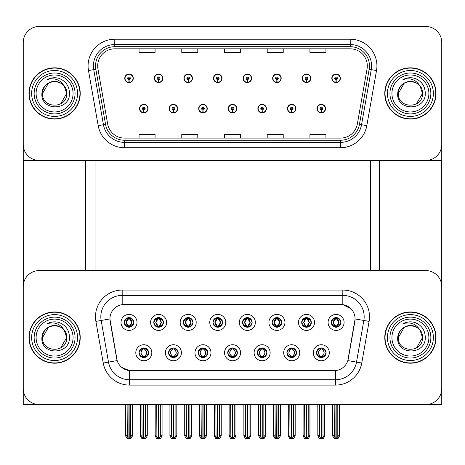 <?xml version="1.0" encoding="UTF-8"?>
<svg xmlns="http://www.w3.org/2000/svg" width="465" height="465" viewBox="0 0 465 465"><rect width="100%" height="100%" fill="white"/><g stroke="black" fill="none" stroke-linecap="round" stroke-linejoin="round"><path stroke-width="0.7" d="M124.219 322.414A4.807 4.807 0 0 0 129.02 327.221A4.807 4.807 0 0 0 133.827 322.414A4.807 4.807 0 0 0 129.02 317.612A4.807 4.807 0 0 0 124.219 322.414L124.26 322.414C125.259 325.099 126.503 326.395 128.003 326.296L127.677 327.029M121.016 322.414A8.01 8.01 0 0 0 129.02 330.423A8.01 8.01 0 0 0 137.03 322.414A8.01 8.01 0 0 0 129.02 314.404A8.01 8.01 0 0 0 121.016 322.414M198.166 352.743A4.807 4.807 0 0 0 202.972 357.55A4.807 4.807 0 0 0 207.779 352.743A4.807 4.807 0 0 0 202.972 347.936A4.807 4.807 0 0 0 198.166 352.743L198.212 352.743C199.125 355.33 200.369 356.626 201.955 356.626L202.525 356.626C199.346 354.039 199.346 351.447 202.525 348.86L201.955 348.86C200.398 348.826 199.154 350.122 198.212 352.743M194.963 352.743A8.01 8.01 0 0 0 202.972 360.753A8.01 8.01 0 0 0 210.982 352.743A8.01 8.01 0 0 0 202.972 344.734A8.01 8.01 0 0 0 194.963 352.743M168.586 352.743A4.807 4.807 0 0 0 173.393 357.55A4.807 4.807 0 0 0 178.2 352.743A4.807 4.807 0 0 0 173.393 347.936A4.807 4.807 0 0 0 168.586 352.743L168.632 352.743C169.545 355.33 170.789 356.626 172.376 356.626L172.945 356.626C169.766 354.039 169.766 351.447 172.945 348.86L172.376 348.86C170.818 348.826 169.574 350.122 168.632 352.743M165.383 352.743A8.01 8.01 0 0 0 173.393 360.753A8.01 8.01 0 0 0 181.402 352.743A8.01 8.01 0 0 0 173.393 344.734A8.01 8.01 0 0 0 165.383 352.743M286.911 352.743A4.807 4.807 0 0 0 291.712 357.55A4.807 4.807 0 0 0 296.519 352.743A4.807 4.807 0 0 0 291.712 347.936A4.807 4.807 0 0 0 286.911 352.743L286.952 352.743C287.864 355.33 289.114 356.626 290.701 356.626L291.264 356.626C288.085 354.039 288.085 351.447 291.264 348.86L290.701 348.86C289.143 348.826 287.893 350.122 286.952 352.743M283.702 352.743A8.01 8.01 0 0 0 291.712 360.753A8.01 8.01 0 0 0 299.722 352.743A8.01 8.01 0 0 0 291.712 344.734A8.01 8.01 0 0 0 283.702 352.743M242.538 322.414A4.807 4.807 0 0 0 247.345 327.221A4.807 4.807 0 0 0 252.146 322.414A4.807 4.807 0 0 0 247.345 317.612A4.807 4.807 0 0 0 242.538 322.414L242.585 322.414C243.579 325.099 244.828 326.395 246.328 326.296L246.002 327.029M239.336 322.414A8.01 8.01 0 0 0 247.345 330.423A8.01 8.01 0 0 0 255.355 322.414A8.01 8.01 0 0 0 247.345 314.404A8.01 8.01 0 0 0 239.336 322.414M301.698 322.414A4.807 4.807 0 0 0 306.505 327.221A4.807 4.807 0 0 0 311.312 322.414A4.807 4.807 0 0 0 306.505 317.612A4.807 4.807 0 0 0 301.698 322.414L301.744 322.414C302.738 325.099 303.988 326.395 305.488 326.296L305.162 327.029M298.495 322.414A8.01 8.01 0 0 0 306.505 330.423A8.01 8.01 0 0 0 314.514 322.414A8.01 8.01 0 0 0 306.505 314.404A8.01 8.01 0 0 0 298.495 322.414M139.006 352.743A4.807 4.807 0 0 0 143.813 357.55A4.807 4.807 0 0 0 148.62 352.743A4.807 4.807 0 0 0 143.813 347.936A4.807 4.807 0 0 0 139.006 352.743L139.052 352.743C139.965 355.33 141.209 356.626 142.796 356.626L143.365 356.626C140.186 354.039 140.186 351.447 143.365 348.86L142.796 348.86C141.238 348.826 139.988 350.122 139.052 352.743M135.803 352.743A8.01 8.01 0 0 0 143.813 360.753A8.01 8.01 0 0 0 151.822 352.743A8.01 8.01 0 0 0 143.813 344.734A8.01 8.01 0 0 0 135.803 352.743M212.958 322.414A4.807 4.807 0 0 0 217.765 327.221A4.807 4.807 0 0 0 222.566 322.414A4.807 4.807 0 0 0 217.765 317.612A4.807 4.807 0 0 0 212.958 322.414L213.005 322.414C213.999 325.099 215.243 326.395 216.748 326.296L216.417 327.029M209.756 322.414A8.01 8.01 0 0 0 217.765 330.423A8.01 8.01 0 0 0 225.775 322.414A8.01 8.01 0 0 0 217.765 314.404A8.01 8.01 0 0 0 209.756 322.414M153.799 322.414A4.807 4.807 0 0 0 158.606 327.221A4.807 4.807 0 0 0 163.407 322.414A4.807 4.807 0 0 0 158.606 317.612A4.807 4.807 0 0 0 153.799 322.414L153.845 322.414C154.839 325.099 156.083 326.395 157.589 326.296L157.257 327.029M150.596 322.414A8.01 8.01 0 0 0 158.606 330.423A8.01 8.01 0 0 0 166.609 322.414A8.01 8.01 0 0 0 158.606 314.404A8.01 8.01 0 0 0 150.596 322.414M183.379 322.414A4.807 4.807 0 0 0 188.186 327.221A4.807 4.807 0 0 0 192.987 322.414A4.807 4.807 0 0 0 188.186 317.612A4.807 4.807 0 0 0 183.379 322.414L183.425 322.414C184.419 325.099 185.663 326.395 187.168 326.296L186.837 327.029M180.176 322.414A8.01 8.01 0 0 0 188.186 330.423A8.01 8.01 0 0 0 196.195 322.414A8.01 8.01 0 0 0 188.186 314.404A8.01 8.01 0 0 0 180.176 322.414M257.325 352.743A4.807 4.807 0 0 0 262.132 357.55A4.807 4.807 0 0 0 266.939 352.743A4.807 4.807 0 0 0 262.132 347.936A4.807 4.807 0 0 0 257.325 352.743L257.372 352.743C258.284 355.33 259.534 356.626 261.121 356.626L261.685 356.626C258.505 354.039 258.505 351.447 261.685 348.86L261.121 348.86C259.563 348.826 258.313 350.122 257.372 352.743M254.123 352.743A8.01 8.01 0 0 0 262.132 360.753A8.01 8.01 0 0 0 270.142 352.743A8.01 8.01 0 0 0 262.132 344.734A8.01 8.01 0 0 0 254.123 352.743M227.745 352.743A4.807 4.807 0 0 0 232.552 357.55A4.807 4.807 0 0 0 237.359 352.743A4.807 4.807 0 0 0 232.552 347.936A4.807 4.807 0 0 0 227.745 352.743L227.792 352.743C228.704 355.33 229.954 356.626 231.535 356.626L232.105 356.626C228.925 354.039 228.925 351.447 232.105 348.86L231.535 348.86C229.977 348.826 228.734 350.122 227.792 352.743M224.543 352.743A8.01 8.01 0 0 0 232.552 360.753A8.01 8.01 0 0 0 240.562 352.743A8.01 8.01 0 0 0 232.552 344.734A8.01 8.01 0 0 0 224.543 352.743M331.278 322.414A4.807 4.807 0 0 0 336.085 327.221A4.807 4.807 0 0 0 340.892 322.414A4.807 4.807 0 0 0 336.085 317.612A4.807 4.807 0 0 0 331.278 322.414L331.324 322.414C332.318 325.099 333.568 326.395 335.067 326.296L334.742 327.029M328.075 322.414A8.01 8.01 0 0 0 336.085 330.423A8.01 8.01 0 0 0 344.094 322.414A8.01 8.01 0 0 0 336.085 314.404A8.01 8.01 0 0 0 328.075 322.414M272.118 322.414A4.807 4.807 0 0 0 276.925 327.221A4.807 4.807 0 0 0 281.732 322.414A4.807 4.807 0 0 0 276.925 317.612A4.807 4.807 0 0 0 272.118 322.414L272.165 322.414C273.158 325.099 274.408 326.395 275.908 326.296L275.582 327.029M268.915 322.414A8.01 8.01 0 0 0 276.925 330.423A8.01 8.01 0 0 0 284.935 322.414A8.01 8.01 0 0 0 276.925 314.404A8.01 8.01 0 0 0 268.915 322.414M316.491 352.743A4.807 4.807 0 0 0 321.292 357.55A4.807 4.807 0 0 0 326.099 352.743A4.807 4.807 0 0 0 321.292 347.936A4.807 4.807 0 0 0 316.491 352.743L316.531 352.743C317.444 355.33 318.694 356.626 320.28 356.626L320.85 356.626C317.671 354.039 317.671 351.447 320.85 348.86L320.28 348.86C318.723 348.826 317.473 350.122 316.531 352.743M313.282 352.743A8.01 8.01 0 0 0 321.292 360.753A8.01 8.01 0 0 0 329.301 352.743A8.01 8.01 0 0 0 321.292 344.734A8.01 8.01 0 0 0 313.282 352.743M109.909 318.891A14.415 14.415 0 0 0 110.129 321.396L116.715 358.771A14.415 14.415 0 0 0 130.915 370.681L334.085 370.681A14.415 14.415 0 0 0 348.285 358.771L354.871 321.396A14.415 14.415 0 0 0 340.676 304.476L124.324 304.476A14.415 14.415 0 0 0 109.909 318.891L110.066 316.758M23.25 286.585L23.25 404.591L441.75 404.591L441.75 286.585A16.019 16.019 0 0 0 425.731 270.572L39.269 270.572A16.019 16.019 0 0 0 23.25 286.585L23.25 388.571A16.019 16.019 0 0 0 39.269 404.591L425.731 404.591A16.019 16.019 0 0 0 441.75 388.571L441.75 286.585M95.063 160.471L95.063 270.572M370.471 160.471L370.471 270.572M228.28 108.624A4.272 4.272 0 0 0 232.552 112.896A4.272 4.272 0 0 0 236.825 108.624A4.272 4.272 0 0 0 232.552 104.358A4.272 4.272 0 0 0 228.28 108.624M257.86 108.624A4.272 4.272 0 0 0 262.132 112.896A4.272 4.272 0 0 0 266.404 108.624A4.272 4.272 0 0 0 262.132 104.358A4.272 4.272 0 0 0 257.86 108.624M198.7 108.624A4.272 4.272 0 0 0 202.972 112.896A4.272 4.272 0 0 0 207.245 108.624A4.272 4.272 0 0 0 202.972 104.358A4.272 4.272 0 0 0 198.7 108.624M169.12 108.624A4.272 4.272 0 0 0 173.393 112.896A4.272 4.272 0 0 0 177.665 108.624A4.272 4.272 0 0 0 173.393 104.358A4.272 4.272 0 0 0 169.12 108.624M139.541 108.624A4.272 4.272 0 0 0 143.813 112.896A4.272 4.272 0 0 0 148.085 108.624A4.272 4.272 0 0 0 143.813 104.358A4.272 4.272 0 0 0 139.541 108.624M287.44 108.624A4.272 4.272 0 0 0 291.712 112.896A4.272 4.272 0 0 0 295.984 108.624A4.272 4.272 0 0 0 291.712 104.358A4.272 4.272 0 0 0 287.44 108.624M302.233 78.3A4.272 4.272 0 0 0 306.505 82.572A4.272 4.272 0 0 0 310.777 78.3A4.272 4.272 0 0 0 306.505 74.028A4.272 4.272 0 0 0 302.233 78.3M272.653 78.3A4.272 4.272 0 0 0 276.925 82.572A4.272 4.272 0 0 0 281.197 78.3A4.272 4.272 0 0 0 276.925 74.028A4.272 4.272 0 0 0 272.653 78.3M243.073 78.3A4.272 4.272 0 0 0 247.345 82.572A4.272 4.272 0 0 0 251.617 78.3A4.272 4.272 0 0 0 247.345 74.028A4.272 4.272 0 0 0 243.073 78.3M213.493 78.3A4.272 4.272 0 0 0 217.765 82.572A4.272 4.272 0 0 0 222.038 78.3A4.272 4.272 0 0 0 217.765 74.028A4.272 4.272 0 0 0 213.493 78.3M183.913 78.3A4.272 4.272 0 0 0 188.186 82.572A4.272 4.272 0 0 0 192.452 78.3A4.272 4.272 0 0 0 188.186 74.028A4.272 4.272 0 0 0 183.913 78.3M154.334 78.3A4.272 4.272 0 0 0 158.606 82.572A4.272 4.272 0 0 0 162.872 78.3A4.272 4.272 0 0 0 158.606 74.028A4.272 4.272 0 0 0 154.334 78.3M124.754 78.3A4.272 4.272 0 0 0 129.02 82.572A4.272 4.272 0 0 0 133.292 78.3A4.272 4.272 0 0 0 129.02 74.028A4.272 4.272 0 0 0 124.754 78.3M317.02 108.624A4.272 4.272 0 0 0 321.292 112.896A4.272 4.272 0 0 0 325.564 108.624A4.272 4.272 0 0 0 321.292 104.358A4.272 4.272 0 0 0 317.02 108.624M331.812 78.3A4.272 4.272 0 0 0 336.085 82.572A4.272 4.272 0 0 0 340.357 78.3A4.272 4.272 0 0 0 336.085 74.028A4.272 4.272 0 0 0 331.812 78.3M441.75 160.471L441.75 42.472A16.019 16.019 0 0 0 425.731 26.453L39.269 26.453A16.019 16.019 0 0 0 23.25 42.472L23.25 160.471L441.75 160.471M28.964 337.578A25.627 25.627 0 0 0 54.591 363.206A25.627 25.627 0 0 0 80.218 337.578A25.627 25.627 0 0 0 54.591 311.951A25.627 25.627 0 0 0 28.964 337.578M384.782 337.578A25.627 25.627 0 0 0 410.409 363.206A25.627 25.627 0 0 0 436.036 337.578A25.627 25.627 0 0 0 410.409 311.951A25.627 25.627 0 0 0 384.782 337.578M122.19 290.061L342.81 290.061A26.697 26.697 0 0 1 369.105 321.391L361.758 363.037A26.697 26.697 0 0 1 335.468 385.101L129.532 385.101A26.697 26.697 0 0 1 103.242 363.037L95.895 321.391A26.697 26.697 0 0 1 122.19 290.061L122.19 295.397L342.81 295.397A21.355 21.355 0 0 1 363.845 320.466L356.498 362.113A21.355 21.355 0 0 1 335.468 379.76L129.532 379.76A21.355 21.355 0 0 1 108.502 362.113L101.155 320.466A21.355 21.355 0 0 1 122.19 295.397L122.19 304.633L340.676 304.476L342.81 304.633L350.866 308.696M334.085 370.681L130.915 370.681M129.532 385.101L129.532 370.617L121.836 367.466M369.105 321.391L355.091 318.92L347.837 360.584L361.758 363.037M103.242 363.037L117.163 360.584L109.909 318.92L101.155 320.466A21.355 21.355 0 0 1 100.829 316.758M348.285 358.771L348.198 359.224M116.802 359.224L116.715 358.771M425.731 270.572L39.269 270.572M28.964 93.465A25.627 25.627 0 0 0 54.591 119.092A25.627 25.627 0 0 0 80.218 93.465A25.627 25.627 0 0 0 54.591 67.832A25.627 25.627 0 0 0 28.964 93.465M384.782 93.465A25.627 25.627 0 0 0 410.409 119.092A25.627 25.627 0 0 0 436.036 93.465A25.627 25.627 0 0 0 410.409 67.832A25.627 25.627 0 0 0 384.782 93.465M97.679 65.914A17.089 17.089 0 0 1 114.768 48.825L350.232 48.825A17.089 17.089 0 0 1 367.059 68.878L357.341 123.981A17.089 17.089 0 0 1 340.52 138.099L124.481 138.099A17.089 17.089 0 0 1 107.659 123.981L97.941 68.878A17.089 17.089 0 0 1 97.679 65.914M95.546 65.914A19.222 19.222 0 0 0 95.837 69.25L105.555 124.353A19.222 19.222 0 0 0 124.481 140.238L340.52 140.238A19.222 19.222 0 0 0 359.445 124.353L369.164 69.25A19.222 19.222 0 0 0 350.232 46.692L114.768 46.692A19.222 19.222 0 0 0 95.546 65.914M88.478 70.546A26.697 26.697 0 0 1 114.768 39.217L350.232 39.217A26.697 26.697 0 0 1 376.522 70.546L366.809 125.649A26.697 26.697 0 0 1 340.52 147.713L124.481 147.713A26.697 26.697 0 0 1 98.191 125.649L88.478 70.546L93.732 69.622A21.355 21.355 0 0 1 114.768 44.553L350.232 44.553A21.355 21.355 0 0 1 371.268 69.622L361.549 124.725A21.355 21.355 0 0 1 340.52 142.371L124.481 142.371A21.355 21.355 0 0 1 103.451 124.725L93.732 69.622A21.355 21.355 0 0 1 93.407 65.914M425.731 26.453L39.269 26.453M23.25 42.472L23.25 144.452A16.019 16.019 0 0 0 39.269 160.471L425.731 160.471A16.019 16.019 0 0 0 441.75 144.452L441.75 42.472M359.445 124.353L361.549 124.725L371.268 69.622L376.522 70.546M224.49 48.825L224.49 52.44L240.51 52.44L240.51 48.825M181.774 48.825L181.774 52.44L197.794 52.44L197.794 48.825M139.058 48.825L139.058 52.44L155.078 52.44L155.078 48.825M267.206 48.825L267.206 52.44L283.226 52.44L283.226 48.825M309.923 48.825L309.923 52.44L325.942 52.44L325.942 48.825M240.51 138.099L240.51 134.484L224.49 134.484L224.49 138.099M197.794 138.099L197.794 134.484L181.774 134.484L181.774 138.099M155.078 138.099L155.078 134.484L139.058 134.484L139.058 138.099M283.226 138.099L283.226 134.484L267.206 134.484L267.206 138.099M325.942 138.099L325.942 134.484L309.923 134.484L309.923 138.099M322.123 357.475L321.739 356.626L322.309 356.626C323.867 356.661 325.116 355.365 326.052 352.737C325.14 350.151 323.89 348.86 322.309 348.86L322.634 348.128M322.123 348.006L321.739 348.86L322.309 348.86M321.007 356.626L320.606 357.498L321.007 356.626C317.63 354.039 317.63 351.447 321.007 348.86L320.606 347.989L321.007 348.86C317.746 351.447 317.746 354.039 321.007 356.626M320.85 348.86L320.466 348.006M321.739 348.86L321.983 347.989L321.739 348.86C324.919 351.447 324.919 354.039 321.739 356.626L321.983 357.498L321.577 356.626C324.843 354.039 324.843 351.447 321.582 348.86C324.959 351.447 324.959 354.039 321.577 356.626L321.739 356.626M319.385 404.591L319.583 436.769L321.077 438.547L321.513 438.547L324.709 434.734L324.709 404.852L323.001 404.852L323.001 436.769M321.402 404.591L321.402 438.547M321.187 438.547L321.187 404.591M317.874 404.591L317.874 434.734L319.583 436.769M319.583 404.852L317.874 404.852M334.178 404.591L334.376 436.769L335.864 438.547L335.98 404.591M336.189 404.591L336.189 438.547L339.502 434.734L339.502 404.852L337.793 404.852L337.991 404.591M332.667 404.591L332.667 434.734L334.376 436.769M334.376 404.852L332.667 404.852M337.793 436.769L337.793 404.852M335.253 327.151L335.637 326.296L335.067 326.296M335.253 317.682L335.637 318.537L335.067 318.537C333.521 318.508 332.272 319.798 331.324 322.414M340.892 322.414L340.845 322.414C339.921 319.833 338.671 318.537 337.102 318.537L336.532 318.537L338.956 322.414L336.532 326.296L337.102 326.296L337.427 327.029M340.845 322.414C339.88 325.052 338.636 326.343 337.102 326.296M335.637 326.296L333.306 322.414L335.794 318.537C332.812 318.635 332.719 325.796 335.8 326.296L333.213 322.414L335.637 318.537M336.776 327.168L336.375 326.296L338.863 322.414L336.375 318.537L336.77 317.659L336.375 318.537C339.351 318.635 339.45 325.796 336.369 326.296L336.77 327.174M292.543 357.475L292.16 356.626L292.729 356.626C294.287 356.661 295.537 355.365 296.472 352.737C295.56 350.151 294.31 348.86 292.729 348.86L293.055 348.128M292.543 348.006L292.16 348.86L292.729 348.86M291.427 356.626L291.026 357.498L291.427 356.626C288.05 354.039 288.05 351.447 291.427 348.86L291.026 347.989L291.427 348.86C288.161 351.447 288.161 354.039 291.427 356.626M291.264 348.86L290.887 348.006M292.16 348.86L292.404 347.989L292.16 348.86C295.339 351.447 295.339 354.039 292.16 356.626L292.404 357.498L291.997 356.626C295.263 354.039 295.263 351.447 292.003 348.86C295.38 351.447 295.38 354.039 291.997 356.626L292.16 356.626M289.805 404.591L290.003 436.769L291.497 438.547L291.933 438.547L295.13 434.734L295.13 404.852L293.421 404.852L293.421 436.769M291.822 404.591L291.822 438.547M291.607 438.547L291.607 404.591M288.294 404.591L288.294 434.734L290.003 436.769M290.003 404.852L288.294 404.852M262.957 357.475L262.58 356.626L263.149 356.626C264.707 356.661 265.957 355.365 266.893 352.737C265.98 350.151 264.73 348.86 263.149 348.86L263.475 348.128M262.957 348.006L262.58 348.86L263.149 348.86M261.847 356.626L261.446 357.498L261.847 356.626C258.47 354.039 258.47 351.447 261.847 348.86L261.446 347.989L261.847 348.86C258.581 351.447 258.581 354.039 261.847 356.626M261.685 348.86L261.307 348.006M262.58 348.86L262.824 347.989L262.417 348.86C265.8 351.447 265.8 354.039 262.417 356.626L262.818 357.498L262.423 356.626C265.684 354.039 265.684 351.447 262.423 348.86L262.58 348.86C265.759 351.447 265.759 354.039 262.58 356.626L262.58 356.626M260.226 404.591L260.423 436.769L261.917 438.547L262.353 438.547L265.55 434.734L265.55 404.852L263.841 404.852L263.841 436.769M262.243 404.591L262.243 438.547M262.028 438.547L262.028 404.591M258.714 404.591L258.714 434.734L260.423 436.769M260.423 404.852L258.714 404.852M233.378 357.475L233 356.626L233.57 356.626C235.127 356.661 236.377 355.365 237.313 352.737C236.4 350.151 235.151 348.86 233.57 348.86L233.895 348.128M233.378 348.006L233 348.86L233.57 348.86M232.262 356.626L231.866 357.498L232.268 356.626C228.89 354.039 228.89 351.447 232.268 348.86L231.866 347.989L232.268 348.86C229.001 351.447 229.001 354.039 232.262 356.626M232.105 348.86L231.727 348.006M233 348.86C236.179 351.447 236.179 354.039 233 356.626L232.843 356.626C236.104 354.039 236.104 351.447 232.843 348.86L233.244 347.989M233 356.626L233.244 357.498M230.646 404.591L230.843 436.769L232.337 438.547L232.773 438.547L235.97 434.734L235.97 404.852L234.261 404.852L234.261 436.769M232.663 404.591L232.663 438.547M232.448 438.547L232.448 404.591M229.135 404.591L229.135 434.734L230.843 436.769M230.843 404.852L229.135 404.852M304.598 404.591L304.796 436.769L306.284 438.547L306.394 404.591M306.609 404.591L306.609 438.547L309.923 434.734L309.923 404.852L308.214 404.852L308.411 404.591M303.087 404.591L303.087 434.734L304.796 436.769M304.796 404.852L303.087 404.852M308.214 436.769L308.214 404.852M305.674 327.151L306.057 326.296L305.488 326.296M305.674 317.682L306.057 318.537L305.488 318.537C303.941 318.508 302.692 319.798 301.744 322.414M311.312 322.414L311.265 322.414C310.341 319.833 309.091 318.537 307.522 318.537L306.952 318.537L309.376 322.414L306.952 326.296L307.522 326.296L307.847 327.029M311.265 322.414C310.3 325.052 309.056 326.343 307.522 326.296M306.057 318.537L303.633 322.414L306.057 326.296L303.726 322.414L306.214 318.537L305.813 317.659L306.22 318.537C303.232 318.635 303.139 325.796 306.22 326.296L305.819 327.174M306.057 326.296L305.813 327.168M307.196 327.168L306.795 326.296L309.277 322.414L306.795 318.537L307.191 317.659L306.795 318.537C309.771 318.635 309.87 325.796 306.79 326.296L307.191 327.174M275.018 404.591L275.216 436.769L276.704 438.547L276.815 404.591M277.03 404.591L277.03 438.547L280.343 434.734L280.343 404.852L278.634 404.852L278.831 404.591M273.507 404.591L273.507 434.734L275.216 436.769M275.216 404.852L273.507 404.852M278.634 436.769L278.634 404.852M276.094 327.151L276.477 326.296L275.908 326.296M276.094 317.682L276.477 318.537L275.908 318.537C274.362 318.508 273.112 319.798 272.165 322.414M281.732 322.414L281.685 322.414C280.761 319.833 279.512 318.537 277.942 318.537L277.373 318.537L279.796 322.414L277.373 326.296L277.942 326.296L278.268 327.029M281.685 322.414C280.721 325.052 279.477 326.343 277.942 326.296M276.477 326.296L274.147 322.414L276.634 318.537C273.653 318.635 273.56 325.796 276.64 326.296L274.054 322.414L276.477 318.537M277.611 327.168L277.216 326.296L279.697 322.414L277.216 318.537L277.611 317.659L277.21 318.537C280.192 318.635 280.29 325.796 277.21 326.296L277.611 327.174M245.439 404.591L245.636 436.769L247.124 438.547L247.235 404.591M247.45 404.591L247.45 438.547L250.763 434.734L250.763 404.852L249.054 404.852L249.252 404.591M243.927 404.591L243.927 434.734L245.636 436.769M245.636 404.852L243.927 404.852M249.054 436.769L249.054 404.852M246.514 327.151L246.898 326.296L246.328 326.296M246.514 317.682L246.898 318.537L246.328 318.537C244.782 318.508 243.532 319.798 242.585 322.414M252.146 322.414L252.106 322.414C251.181 319.833 249.932 318.537 248.362 318.537L247.793 318.537L250.217 322.414L247.793 326.296L248.362 326.296L248.688 327.029M252.106 322.414C251.141 325.052 249.897 326.343 248.362 326.296M246.898 326.296L244.567 322.414L247.055 318.537C244.073 318.635 243.98 325.796 247.055 326.296L244.474 322.414L246.898 318.537M248.031 327.168L247.636 326.296L250.118 322.414L247.636 318.537L248.031 317.659L247.636 318.537C250.612 318.635 250.711 325.796 247.63 326.296L248.031 327.174M215.859 404.591L216.056 436.769L217.544 438.547L217.655 404.591M217.87 404.591L217.87 438.547L221.183 434.734L221.183 404.852L219.474 404.852L219.672 404.591M214.348 404.591L214.348 434.734L216.056 436.769M216.056 404.852L214.348 404.852M219.474 436.769L219.474 404.852M216.934 327.151L217.318 326.296L216.748 326.296M216.934 317.682L217.318 318.537L216.748 318.537C215.196 318.508 213.952 319.798 213.005 322.414M222.566 322.414L222.526 322.414C221.596 319.833 220.352 318.537 218.782 318.537L218.213 318.537L220.637 322.414L218.213 326.296L218.782 326.296L219.108 327.029M222.526 322.414C221.561 325.052 220.311 326.343 218.782 326.296M217.318 326.296L214.987 322.414L217.475 318.537C214.493 318.635 214.4 325.796 217.475 326.296L214.894 322.414L217.318 318.537M218.451 327.168L218.056 326.296L220.538 322.414L218.056 318.537L218.451 317.659L218.056 318.537C221.032 318.635 221.125 325.796 218.05 326.296L218.451 327.174M321.234 109.961L321.117 112.629A4.005 4.005 0 0 1 317.287 108.624A4.005 4.005 0 0 1 321.292 104.619A4.005 4.005 0 0 1 325.297 108.624A4.005 4.005 0 0 1 321.466 112.629L321.35 109.961A1.337 1.337 0 0 0 322.629 108.624A1.337 1.337 0 0 0 321.292 107.293A1.337 1.337 0 0 0 319.961 108.624A1.337 1.337 0 0 0 321.234 109.961L321.269 109.159A0.535 0.535 0 0 1 320.757 108.624A0.535 0.535 0 0 1 321.292 108.095A0.535 0.535 0 0 1 321.827 108.624A0.535 0.535 0 0 1 321.315 109.159L321.35 109.961M324.762 404.591L324.762 435.879L323.222 438.547L321.513 438.547M317.822 404.591L317.822 435.879L319.362 438.547L321.077 438.547M336.026 79.631L335.91 82.299A4.005 4.005 0 0 1 332.08 78.3A4.005 4.005 0 0 1 336.085 74.295A4.005 4.005 0 0 1 340.089 78.3A4.005 4.005 0 0 1 336.259 82.299L336.143 79.631A1.337 1.337 0 0 0 337.421 78.3A1.337 1.337 0 0 0 336.085 76.963A1.337 1.337 0 0 0 334.748 78.3A1.337 1.337 0 0 0 336.026 79.631L336.061 78.835A0.535 0.535 0 0 1 335.55 78.3A0.535 0.535 0 0 1 336.085 77.765A0.535 0.535 0 0 1 336.619 78.3A0.535 0.535 0 0 1 336.108 78.835L336.143 79.631M339.555 404.591L339.555 435.879L338.014 438.547L336.305 438.547M332.615 404.591L332.615 435.879L334.155 438.547L335.864 438.547M23.622 160.471L23.622 283.15M85.56 160.471L85.56 270.572M379.44 160.471L379.44 270.572M441.378 160.471L441.378 283.15M291.654 109.961L291.538 112.629A4.005 4.005 0 0 1 287.707 108.624A4.005 4.005 0 0 1 291.712 104.619A4.005 4.005 0 0 1 295.717 108.624A4.005 4.005 0 0 1 291.886 112.629L291.77 109.961A1.337 1.337 0 0 0 293.049 108.624A1.337 1.337 0 0 0 291.712 107.293A1.337 1.337 0 0 0 290.381 108.624A1.337 1.337 0 0 0 291.654 109.961L291.689 109.159A0.535 0.535 0 0 1 291.177 108.624A0.535 0.535 0 0 1 291.712 108.095A0.535 0.535 0 0 1 292.247 108.624A0.535 0.535 0 0 1 291.735 109.159L291.77 109.961M295.182 404.591L295.182 435.879L293.642 438.547L291.933 438.547M288.242 404.591L288.242 435.879L289.782 438.547L291.497 438.547M262.074 109.961L261.958 112.629A4.005 4.005 0 0 1 258.127 108.624A4.005 4.005 0 0 1 262.132 104.619A4.005 4.005 0 0 1 266.137 108.624A4.005 4.005 0 0 1 262.307 112.629L262.19 109.961A1.337 1.337 0 0 0 263.469 108.624A1.337 1.337 0 0 0 262.132 107.293A1.337 1.337 0 0 0 260.801 108.624A1.337 1.337 0 0 0 262.074 109.961L262.109 109.159A0.535 0.535 0 0 1 261.597 108.624A0.535 0.535 0 0 1 262.132 108.095A0.535 0.535 0 0 1 262.667 108.624A0.535 0.535 0 0 1 262.155 109.159L262.19 109.961M265.602 404.591L265.602 435.879L264.062 438.547L262.353 438.547M258.662 404.591L258.662 435.879L260.202 438.547L261.917 438.547M232.494 109.961L232.378 112.629A4.005 4.005 0 0 1 228.548 108.624A4.005 4.005 0 0 1 232.552 104.619A4.005 4.005 0 0 1 236.557 108.624A4.005 4.005 0 0 1 232.727 112.629L232.61 109.961A1.337 1.337 0 0 0 233.889 108.624A1.337 1.337 0 0 0 232.552 107.293A1.337 1.337 0 0 0 231.221 108.624A1.337 1.337 0 0 0 232.494 109.961L232.529 109.159A0.535 0.535 0 0 1 232.018 108.624A0.535 0.535 0 0 1 232.552 108.095A0.535 0.535 0 0 1 233.087 108.624A0.535 0.535 0 0 1 232.576 109.159L232.61 109.961M236.022 404.591L236.022 435.879L234.482 438.547L232.773 438.547M229.082 404.591L229.082 435.879L230.623 438.547L232.337 438.547M306.447 79.631L306.33 82.299A4.005 4.005 0 0 1 302.5 78.3A4.005 4.005 0 0 1 306.505 74.295A4.005 4.005 0 0 1 310.51 78.3A4.005 4.005 0 0 1 306.679 82.299L306.563 79.631A1.337 1.337 0 0 0 307.836 78.3A1.337 1.337 0 0 0 306.505 76.963A1.337 1.337 0 0 0 305.168 78.3A1.337 1.337 0 0 0 306.447 79.631L306.481 78.835A0.535 0.535 0 0 1 305.97 78.3A0.535 0.535 0 0 1 306.505 77.765A0.535 0.535 0 0 1 307.04 78.3A0.535 0.535 0 0 1 306.528 78.835L306.563 79.631M309.975 404.591L309.975 435.879L308.435 438.547L306.72 438.547M303.035 404.591L303.035 435.879L304.575 438.547L306.284 438.547M276.867 79.631L276.751 82.299A4.005 4.005 0 0 1 272.92 78.3A4.005 4.005 0 0 1 276.925 74.295A4.005 4.005 0 0 1 280.93 78.3A4.005 4.005 0 0 1 277.099 82.299L276.983 79.631A1.337 1.337 0 0 0 278.256 78.3A1.337 1.337 0 0 0 276.925 76.963A1.337 1.337 0 0 0 275.588 78.3A1.337 1.337 0 0 0 276.867 79.631L276.902 78.835A0.535 0.535 0 0 1 276.39 78.3A0.535 0.535 0 0 1 276.925 77.765A0.535 0.535 0 0 1 277.46 78.3A0.535 0.535 0 0 1 276.948 78.835L276.983 79.631M280.395 404.591L280.395 435.879L278.855 438.547L277.14 438.547M273.455 404.591L273.455 435.879L274.995 438.547L276.704 438.547M247.287 79.631L247.171 82.299A4.005 4.005 0 0 1 243.34 78.3A4.005 4.005 0 0 1 247.345 74.295A4.005 4.005 0 0 1 251.35 78.3A4.005 4.005 0 0 1 247.519 82.299L247.403 79.631A1.337 1.337 0 0 0 248.676 78.3A1.337 1.337 0 0 0 247.345 76.963A1.337 1.337 0 0 0 246.008 78.3A1.337 1.337 0 0 0 247.287 79.631L247.322 78.835A0.535 0.535 0 0 1 246.81 78.3A0.535 0.535 0 0 1 247.345 77.765A0.535 0.535 0 0 1 247.88 78.3A0.535 0.535 0 0 1 247.368 78.835L247.403 79.631M250.815 404.591L250.815 435.879L249.275 438.547L247.56 438.547M243.875 404.591L243.875 435.879L245.415 438.547L247.124 438.547M217.707 79.631L217.591 82.299A4.005 4.005 0 0 1 213.761 78.3A4.005 4.005 0 0 1 217.765 74.295A4.005 4.005 0 0 1 221.77 78.3A4.005 4.005 0 0 1 217.94 82.299L217.823 79.631A1.337 1.337 0 0 0 219.096 78.3A1.337 1.337 0 0 0 217.765 76.963A1.337 1.337 0 0 0 216.428 78.3A1.337 1.337 0 0 0 217.707 79.631L217.742 78.835A0.535 0.535 0 0 1 217.231 78.3A0.535 0.535 0 0 1 217.765 77.765A0.535 0.535 0 0 1 218.3 78.3A0.535 0.535 0 0 1 217.789 78.835L217.823 79.631M221.235 404.591L221.235 435.879L219.695 438.547L217.98 438.547M214.295 404.591L214.295 435.879L215.836 438.547L217.544 438.547M73.069 337.578A18.478 18.478 0 0 1 54.591 356.056A18.478 18.478 0 0 1 36.113 337.578A18.478 18.478 0 0 1 54.591 319.1A18.478 18.478 0 0 1 73.069 337.578M29.231 337.578A25.36 25.36 0 0 1 54.591 312.218A25.36 25.36 0 0 1 79.957 337.578A25.36 25.36 0 0 1 54.591 362.938A25.36 25.36 0 0 1 29.231 337.578M64.373 330.505L66.664 337.578C67.402 353.15 41.78 353.15 42.524 337.578C41.786 322.007 67.402 322.007 66.664 337.578C67.402 353.15 41.78 353.15 42.524 337.578C41.78 322.007 67.402 322.007 66.664 337.578L64.373 330.505C60.433 323.855 54.684 321.594 47.116 323.727C50.888 321.763 54.824 321.332 58.921 322.443C65.815 325.157 69.326 330.197 69.454 337.578C69.965 355.167 40.606 355.609 41.879 337.578C42.17 333.481 44.012 330.249 47.401 327.883A12.073 12.073 0 0 1 64.373 330.505L65.048 331.545M66.664 337.578L60.624 348.029M42.524 337.578L48.558 327.127L42.524 337.578C42.542 334.416 43.675 331.615 45.93 329.174M73.069 93.465A18.478 18.478 0 0 1 54.591 111.943A18.478 18.478 0 0 1 36.113 93.465A18.478 18.478 0 0 1 54.591 74.987A18.478 18.478 0 0 1 73.069 93.465M29.231 93.465A25.36 25.36 0 0 1 54.591 68.099A25.36 25.36 0 0 1 79.957 93.465A25.36 25.36 0 0 1 54.591 118.825A25.36 25.36 0 0 1 29.231 93.465M64.373 86.391L66.664 93.465C67.402 109.031 41.78 109.031 42.524 93.465C41.786 77.893 67.402 77.893 66.664 93.465C67.402 109.031 41.78 109.031 42.524 93.465C41.78 77.893 67.402 77.893 66.664 93.465L64.373 86.391C60.433 79.736 54.684 77.481 47.116 79.614C50.888 77.643 54.824 77.219 58.921 78.329C65.815 81.038 69.326 86.083 69.454 93.465C69.965 111.054 40.606 111.495 41.879 93.465C42.17 89.367 44.012 86.135 47.401 83.77A12.073 12.073 0 0 1 64.373 86.391L65.048 87.426M66.664 93.465L60.624 103.916M42.524 93.465L48.558 83.008L42.524 93.465C42.542 90.297 43.675 87.496 45.93 85.06M428.887 337.578A18.478 18.478 0 0 1 410.409 356.056A18.478 18.478 0 0 1 391.931 337.578A18.478 18.478 0 0 1 410.409 319.1A18.478 18.478 0 0 1 428.887 337.578M385.043 337.578A25.36 25.36 0 0 1 410.409 312.218A25.36 25.36 0 0 1 435.769 337.578A25.36 25.36 0 0 1 410.409 362.938A25.36 25.36 0 0 1 385.043 337.578M420.186 330.505L422.476 337.578C423.22 353.15 397.598 353.15 398.336 337.578C397.598 322.007 423.22 322.007 422.476 337.578C423.22 353.15 397.598 353.15 398.336 337.578C397.598 322.007 423.22 322.007 422.476 337.578L420.186 330.505C416.251 323.855 410.496 321.594 402.934 323.727C406.706 321.763 410.642 321.332 414.739 322.443C421.627 325.157 425.138 330.197 425.272 337.578C425.777 355.167 396.424 355.609 397.697 337.578C397.988 333.481 399.83 330.249 403.219 327.883A12.073 12.073 0 0 1 420.186 330.505L420.86 331.545M422.476 337.578L416.442 348.029M398.336 337.578L404.376 327.127L398.336 337.578C398.354 334.416 399.493 331.615 401.743 329.174M428.887 93.465A18.478 18.478 0 0 1 410.409 111.943A18.478 18.478 0 0 1 391.931 93.465A18.478 18.478 0 0 1 410.409 74.987A18.478 18.478 0 0 1 428.887 93.465M385.043 93.465A25.36 25.36 0 0 1 410.409 68.099A25.36 25.36 0 0 1 435.769 93.465A25.36 25.36 0 0 1 410.409 118.825A25.36 25.36 0 0 1 385.043 93.465M420.186 86.391L422.476 93.465C423.22 109.031 397.598 109.031 398.336 93.465C397.598 77.893 423.22 77.893 422.476 93.465C423.22 109.031 397.598 109.031 398.336 93.465C397.598 77.893 423.22 77.893 422.476 93.465L420.186 86.391C416.251 79.736 410.496 77.481 402.934 79.614C406.706 77.643 410.642 77.219 414.739 78.329C421.627 81.038 425.138 86.083 425.272 93.465C425.777 111.054 396.424 111.495 397.697 93.465C397.988 89.367 399.83 86.135 403.219 83.77A12.073 12.073 0 0 1 420.186 86.391L420.86 87.426M422.476 93.465L416.442 103.916M398.336 93.465L404.376 83.008L398.336 93.465C398.354 90.297 399.493 87.496 401.743 85.06M202.914 109.961L202.798 112.629A4.005 4.005 0 0 1 198.968 108.624A4.005 4.005 0 0 1 202.972 104.619A4.005 4.005 0 0 1 206.977 108.624A4.005 4.005 0 0 1 203.147 112.629L203.031 109.961A1.337 1.337 0 0 0 204.309 108.624A1.337 1.337 0 0 0 202.972 107.293A1.337 1.337 0 0 0 201.636 108.624A1.337 1.337 0 0 0 202.914 109.961L202.949 109.159A0.535 0.535 0 0 1 202.438 108.624A0.535 0.535 0 0 1 202.972 108.095A0.535 0.535 0 0 1 203.507 108.624A0.535 0.535 0 0 1 202.996 109.159L203.031 109.961M206.443 404.591L206.443 435.879L204.902 438.547L203.193 438.547L206.39 434.734L206.39 404.852L204.681 404.852L204.681 436.769M199.502 404.591L199.502 435.879L201.043 438.547L203.193 438.547M173.335 109.961L173.218 112.629A4.005 4.005 0 0 1 169.388 108.624A4.005 4.005 0 0 1 173.393 104.619A4.005 4.005 0 0 1 177.398 108.624A4.005 4.005 0 0 1 173.567 112.629L173.451 109.961A1.337 1.337 0 0 0 174.73 108.624A1.337 1.337 0 0 0 173.393 107.293A1.337 1.337 0 0 0 172.056 108.624A1.337 1.337 0 0 0 173.335 109.961L173.369 109.159A0.535 0.535 0 0 1 172.858 108.624A0.535 0.535 0 0 1 173.393 108.095A0.535 0.535 0 0 1 173.927 108.624A0.535 0.535 0 0 1 173.416 109.159L173.451 109.961M176.863 404.591L176.863 435.879L175.322 438.547L173.614 438.547L176.81 434.734L176.81 404.852L175.102 404.852L175.102 436.769M169.923 404.591L169.923 435.879L171.463 438.547L173.614 438.547M143.755 109.961L143.639 112.629A4.005 4.005 0 0 1 139.808 108.624A4.005 4.005 0 0 1 143.813 104.619A4.005 4.005 0 0 1 147.818 108.624A4.005 4.005 0 0 1 143.987 112.629L143.871 109.961A1.337 1.337 0 0 0 145.15 108.624A1.337 1.337 0 0 0 143.813 107.293A1.337 1.337 0 0 0 142.476 108.624A1.337 1.337 0 0 0 143.755 109.961L143.79 109.159A0.535 0.535 0 0 1 143.278 108.624A0.535 0.535 0 0 1 143.813 108.095A0.535 0.535 0 0 1 144.348 108.624A0.535 0.535 0 0 1 143.836 109.159L143.871 109.961M147.283 404.591L147.283 435.879L145.743 438.547L144.034 438.547L147.231 434.734L147.231 404.852L145.522 404.852L145.522 436.769M140.343 404.591L140.343 435.879L141.883 438.547L144.034 438.547M203.798 357.475L203.42 356.626L203.99 356.626C205.547 356.661 206.797 355.365 207.733 352.737C206.82 350.151 205.571 348.86 203.99 348.86L204.315 348.128M203.798 348.006L203.42 348.86L203.99 348.86M202.682 356.626L202.287 357.498L202.688 356.626C199.311 354.039 199.311 351.447 202.688 348.86L202.287 347.989L202.688 348.86C199.421 351.447 199.421 354.039 202.682 356.626M202.525 348.86L202.147 348.006M203.42 348.86L203.664 347.989L203.42 348.86C206.6 351.447 206.6 354.039 203.42 356.626L203.664 357.498L203.257 356.626C206.524 354.039 206.524 351.447 203.263 348.86C206.634 351.447 206.634 354.039 203.257 356.626L203.42 356.626M203.083 404.591L203.083 438.547M201.066 404.591L201.264 436.769L202.752 438.547M202.868 438.547L202.868 404.591M199.555 404.591L199.555 434.734L201.264 436.769M201.264 404.852L199.555 404.852M174.218 357.475L173.84 356.626L174.41 356.626C175.968 356.661 177.217 355.365 178.153 352.737C177.241 350.151 175.991 348.86 174.41 348.86L174.735 348.128M174.218 348.006L173.84 348.86L174.41 348.86M173.102 356.626L172.707 357.498L173.108 356.626C169.731 354.039 169.731 351.447 173.108 348.86L172.707 347.989L173.108 348.86C169.841 351.447 169.841 354.039 173.102 356.626M172.945 348.86L172.567 348.006M173.84 348.86L174.084 347.989L173.84 348.86C177.02 351.447 177.02 354.039 173.84 356.626L174.084 357.498L173.678 356.626C176.944 354.039 176.944 351.447 173.683 348.86C177.055 351.447 177.055 354.039 173.678 356.626L173.84 356.626M173.497 404.591L173.497 438.547M171.486 404.591L171.684 436.769L173.172 438.547M173.288 438.547L173.288 404.591M169.975 404.591L169.975 434.734L171.684 436.769M171.684 404.852L169.975 404.852M144.638 357.475L144.26 356.626L144.83 356.626C146.388 356.661 147.638 355.365 148.573 352.737C147.661 350.151 146.411 348.86 144.83 348.86L145.156 348.128M144.638 348.006L144.26 348.86L144.83 348.86M143.522 356.626L143.127 357.498L143.528 356.626C140.151 354.039 140.151 351.447 143.528 348.86L143.127 347.989L143.522 348.86C140.261 351.447 140.261 354.039 143.522 356.626M143.365 348.86L142.988 348.006M144.26 348.86L144.505 347.989L144.26 348.86C147.44 351.447 147.44 354.039 144.26 356.626L144.505 357.498L144.098 356.626C147.364 354.039 147.364 351.447 144.103 348.86C147.475 351.447 147.475 354.039 144.098 356.626L144.26 356.626M143.918 404.591L143.918 438.547M141.906 404.591L142.104 436.769L143.592 438.547M143.708 438.547L143.708 404.591M140.395 404.591L140.395 434.734L142.104 436.769M142.104 404.852L140.395 404.852M188.127 79.631L188.011 82.299A4.005 4.005 0 0 1 184.181 78.3A4.005 4.005 0 0 1 188.186 74.295A4.005 4.005 0 0 1 192.19 78.3A4.005 4.005 0 0 1 188.36 82.299L188.244 79.631A1.337 1.337 0 0 0 189.517 78.3A1.337 1.337 0 0 0 188.186 76.963A1.337 1.337 0 0 0 186.849 78.3A1.337 1.337 0 0 0 188.127 79.631L188.162 78.835A0.535 0.535 0 0 1 187.651 78.3A0.535 0.535 0 0 1 188.186 77.765A0.535 0.535 0 0 1 188.714 78.3A0.535 0.535 0 0 1 188.209 78.835L188.244 79.631M191.656 404.591L191.656 435.879L190.115 438.547L188.401 438.547L191.603 434.734L191.603 404.852L189.894 404.852L190.092 404.591M184.715 404.591L184.715 435.879L186.256 438.547L188.075 438.547L188.075 404.591M158.548 79.631L158.431 82.299A4.005 4.005 0 0 1 154.601 78.3A4.005 4.005 0 0 1 158.606 74.295A4.005 4.005 0 0 1 162.611 78.3A4.005 4.005 0 0 1 158.78 82.299L158.664 79.631A1.337 1.337 0 0 0 159.937 78.3A1.337 1.337 0 0 0 158.606 76.963A1.337 1.337 0 0 0 157.269 78.3A1.337 1.337 0 0 0 158.548 79.631L158.582 78.835A0.535 0.535 0 0 1 158.071 78.3A0.535 0.535 0 0 1 158.606 77.765A0.535 0.535 0 0 1 159.135 78.3A0.535 0.535 0 0 1 158.629 78.835L158.664 79.631M162.076 404.591L162.076 435.879L160.53 438.547L158.821 438.547L162.018 434.734L162.018 404.852L160.506 404.591M155.13 404.591L155.13 435.879L156.676 438.547L158.495 438.547L158.495 404.591M128.962 79.631L128.846 82.299A4.005 4.005 0 0 1 125.021 78.3A4.005 4.005 0 0 1 129.02 74.295A4.005 4.005 0 0 1 133.025 78.3A4.005 4.005 0 0 1 129.2 82.299L129.084 79.631A1.337 1.337 0 0 0 130.357 78.3A1.337 1.337 0 0 0 129.02 76.963A1.337 1.337 0 0 0 127.689 78.3A1.337 1.337 0 0 0 128.962 79.631L128.997 78.835A0.535 0.535 0 0 1 128.491 78.3A0.535 0.535 0 0 1 129.02 77.765A0.535 0.535 0 0 1 129.555 78.3A0.535 0.535 0 0 1 129.049 78.835L129.084 79.631M132.496 404.591L132.496 435.879L130.95 438.547L129.241 438.547L132.438 434.734L132.438 404.852L130.729 404.852L130.927 404.591M125.55 404.591L125.55 435.879L127.096 438.547L128.915 438.547L128.915 404.591M188.29 404.591L188.401 438.547M186.279 404.591L186.477 436.769L187.965 438.547M184.768 404.591L184.768 434.734L186.477 436.769M186.477 404.852L184.768 404.852M189.894 436.769L189.894 404.852M187.354 327.151L187.732 326.296L187.168 326.296M187.354 317.682L187.732 318.537L187.168 318.537C185.616 318.508 184.373 319.798 183.425 322.414M192.987 322.414L192.946 322.414C192.016 319.833 190.772 318.537 189.203 318.537L188.633 318.537L191.057 322.414L188.633 326.296L189.203 326.296L189.528 327.029M192.946 322.414C191.981 325.052 190.731 326.343 189.203 326.296M187.732 326.296L185.407 322.414L187.895 318.537C184.913 318.635 184.82 325.796 187.895 326.296L185.314 322.414L187.732 318.537M188.871 327.168L188.476 326.296L190.958 322.414L188.476 318.537L188.871 317.659L188.476 318.537C191.452 318.635 191.545 325.796 188.47 326.296L188.871 327.174M158.71 404.591L158.821 438.547M156.699 404.591L156.897 436.769L158.385 438.547M155.188 404.591L155.188 434.734L156.897 436.769M156.897 404.852L155.188 404.852M160.315 436.769L160.315 404.852M157.775 327.151L158.152 326.296L157.589 326.296M157.775 317.682L158.152 318.537L157.589 318.537C156.037 318.508 154.793 319.798 153.845 322.414M163.407 322.414L163.366 322.414C162.436 319.833 161.192 318.537 159.623 318.537L159.053 318.537L161.477 322.414L159.053 326.296L159.623 326.296L159.948 327.029M163.366 322.414C162.401 325.052 161.152 326.343 159.623 326.296M158.152 326.296L155.827 322.414L158.315 318.537C155.333 318.635 155.24 325.796 158.315 326.296L155.734 322.414L158.152 318.537M159.292 327.168L158.896 326.296L161.378 322.414L158.896 318.537L159.292 317.659L158.896 318.537C161.872 318.635 161.965 325.796 158.891 326.296L159.292 327.174M129.131 404.591L129.241 438.547M127.119 404.591L127.317 436.769L128.805 438.547M125.608 404.591L125.608 434.734L127.317 436.769M127.317 404.852L125.608 404.852M130.729 436.769L130.729 404.852M128.195 327.151L128.572 326.296L128.003 326.296M128.195 317.682L128.572 318.537L128.003 318.537C126.457 318.508 125.213 319.798 124.26 322.414M133.827 322.414L133.786 322.414C132.856 319.833 131.612 318.537 130.043 318.537L129.473 318.537L131.891 322.414L129.473 326.296L130.043 326.296L130.369 327.029M133.786 322.414C132.821 325.052 131.572 326.343 130.043 326.296M128.572 326.296L126.248 322.414L128.735 318.537C125.753 318.635 125.66 325.796 128.735 326.296L126.154 322.414L128.572 318.537M129.712 327.168L129.311 326.296L131.798 322.414L129.311 318.537L129.712 317.659L129.311 318.537C132.293 318.635 132.386 325.796 129.311 326.296L129.712 327.174M342.81 290.061L342.81 304.633M335.468 370.617L335.468 385.101M95.895 321.391L101.155 320.466M350.232 39.217L350.232 46.692M93.732 69.622L95.837 69.25M124.481 147.713L124.481 140.238M340.52 140.238L340.52 147.713M98.191 125.649L105.555 124.353M369.164 69.25L371.268 69.622M114.768 39.217L114.768 46.692M361.549 124.725L366.809 125.649M320.28 356.626L319.949 357.358M320.466 357.475L320.85 356.626M320.28 348.86L319.949 348.128M322.309 356.626L322.634 357.358M335.067 318.537L334.742 317.798M337.102 318.537L337.427 317.798M336.91 317.682L336.532 318.537M336.91 327.151L336.532 326.296M335.393 327.168L335.794 326.296L335.399 327.174M335.393 317.659L335.794 318.537L335.399 317.659M290.701 356.626L290.369 357.358M290.887 357.475L291.264 356.626M290.701 348.86L290.369 348.128M292.729 356.626L293.055 357.358M261.121 356.626L260.789 357.358M261.307 357.475L261.685 356.626M261.121 348.86L260.789 348.128M263.149 356.626L263.475 357.358M231.535 356.626L231.21 357.358M231.727 357.475L232.105 356.626M231.535 348.86L231.21 348.128M233.57 356.626L233.895 357.358M305.488 318.537L305.162 317.798M307.522 318.537L307.847 317.798M307.33 317.682L306.952 318.537M307.33 327.151L306.952 326.296M275.908 318.537L275.582 317.798M277.942 318.537L278.268 317.798M277.75 317.682L277.373 318.537M277.75 327.151L277.373 326.296M276.233 327.168L276.634 326.296L276.239 327.174M276.233 317.659L276.634 318.537L276.239 317.659M246.328 318.537L246.002 317.798M248.362 318.537L248.688 317.798M248.171 317.682L247.793 318.537M248.171 327.151L247.793 326.296M246.653 327.168L247.055 326.296L246.659 327.174M246.653 317.659L247.055 318.537L246.659 317.659M216.748 318.537L216.417 317.798M218.782 318.537L219.108 317.798M218.591 317.682L218.213 318.537M218.591 327.151L218.213 326.296M217.074 327.168L217.475 326.296L217.079 327.174M217.074 317.659L217.475 318.537L217.079 317.659M321.117 112.629A4.005 4.005 0 0 1 317.287 108.624M335.91 82.299A4.005 4.005 0 0 1 332.08 78.3M291.538 112.629A4.005 4.005 0 0 1 287.707 108.624M261.958 112.629A4.005 4.005 0 0 1 258.127 108.624M232.378 112.629A4.005 4.005 0 0 1 228.548 108.624M306.33 82.299A4.005 4.005 0 0 1 302.5 78.3M276.751 82.299A4.005 4.005 0 0 1 272.92 78.3M247.171 82.299A4.005 4.005 0 0 1 243.34 78.3M217.591 82.299A4.005 4.005 0 0 1 213.761 78.3M75.051 337.578A20.46 20.46 0 0 1 54.591 358.038A20.46 20.46 0 0 1 34.137 337.578A20.46 20.46 0 0 1 54.591 317.118A20.46 20.46 0 0 1 75.051 337.578M31.632 337.578A22.959 22.959 0 0 1 54.591 314.619A22.959 22.959 0 0 1 77.55 337.578A22.959 22.959 0 0 1 54.591 360.538A22.959 22.959 0 0 1 31.632 337.578M75.051 93.465A20.46 20.46 0 0 1 54.591 113.919A20.46 20.46 0 0 1 34.137 93.465A20.46 20.46 0 0 1 54.591 73.005A20.46 20.46 0 0 1 75.051 93.465M31.632 93.465A22.959 22.959 0 0 1 54.591 70.506A22.959 22.959 0 0 1 77.55 93.465A22.959 22.959 0 0 1 54.591 116.424A22.959 22.959 0 0 1 31.632 93.465M430.863 337.578A20.46 20.46 0 0 1 410.409 358.038A20.46 20.46 0 0 1 389.949 337.578A20.46 20.46 0 0 1 410.409 317.118A20.46 20.46 0 0 1 430.863 337.578M387.45 337.578A22.959 22.959 0 0 1 410.409 314.619A22.959 22.959 0 0 1 433.368 337.578A22.959 22.959 0 0 1 410.409 360.538A22.959 22.959 0 0 1 387.45 337.578M430.863 93.465A20.46 20.46 0 0 1 410.409 113.919A20.46 20.46 0 0 1 389.949 93.465A20.46 20.46 0 0 1 410.409 73.005A20.46 20.46 0 0 1 430.863 93.465M387.45 93.465A22.959 22.959 0 0 1 410.409 70.506A22.959 22.959 0 0 1 433.368 93.465A22.959 22.959 0 0 1 410.409 116.424A22.959 22.959 0 0 1 387.45 93.465M202.798 112.629A4.005 4.005 0 0 1 198.968 108.624M173.218 112.629A4.005 4.005 0 0 1 169.388 108.624M143.639 112.629A4.005 4.005 0 0 1 139.808 108.624M201.955 356.626L201.63 357.358M202.147 357.475L202.525 356.626M201.955 348.86L201.63 348.128M203.99 356.626L204.315 357.358M172.376 356.626L172.05 357.358M172.567 357.475L172.945 356.626M172.376 348.86L172.05 348.128M174.41 356.626L174.735 357.358M142.796 356.626L142.47 357.358M142.988 357.475L143.365 356.626M142.796 348.86L142.47 348.128M144.83 356.626L145.156 357.358M188.011 82.299A4.005 4.005 0 0 1 184.181 78.3M158.431 82.299A4.005 4.005 0 0 1 154.601 78.3M128.846 82.299A4.005 4.005 0 0 1 125.021 78.3M187.168 318.537L186.837 317.798M189.203 318.537L189.528 317.798M189.011 317.682L188.633 318.537M189.011 327.151L188.633 326.296M187.494 327.168L187.895 326.296L187.5 327.174M187.494 317.659L187.895 318.537L187.5 317.659M157.589 318.537L157.257 317.798M159.623 318.537L159.948 317.798M159.431 317.682L159.053 318.537M159.431 327.151L159.053 326.296M157.914 327.168L158.315 326.296L157.914 327.174M157.914 317.659L158.315 318.537L157.914 317.659M128.003 318.537L127.677 317.798M130.043 318.537L130.369 317.798M129.851 317.682L129.473 318.537M129.851 327.151L129.473 326.296M128.334 327.168L128.735 326.296L128.334 327.174M128.334 317.659L128.735 318.537L128.334 317.659M233.238 347.989L232.837 348.86C236.214 351.447 236.214 354.039 232.837 356.626L233.238 357.498"/></g></svg>
